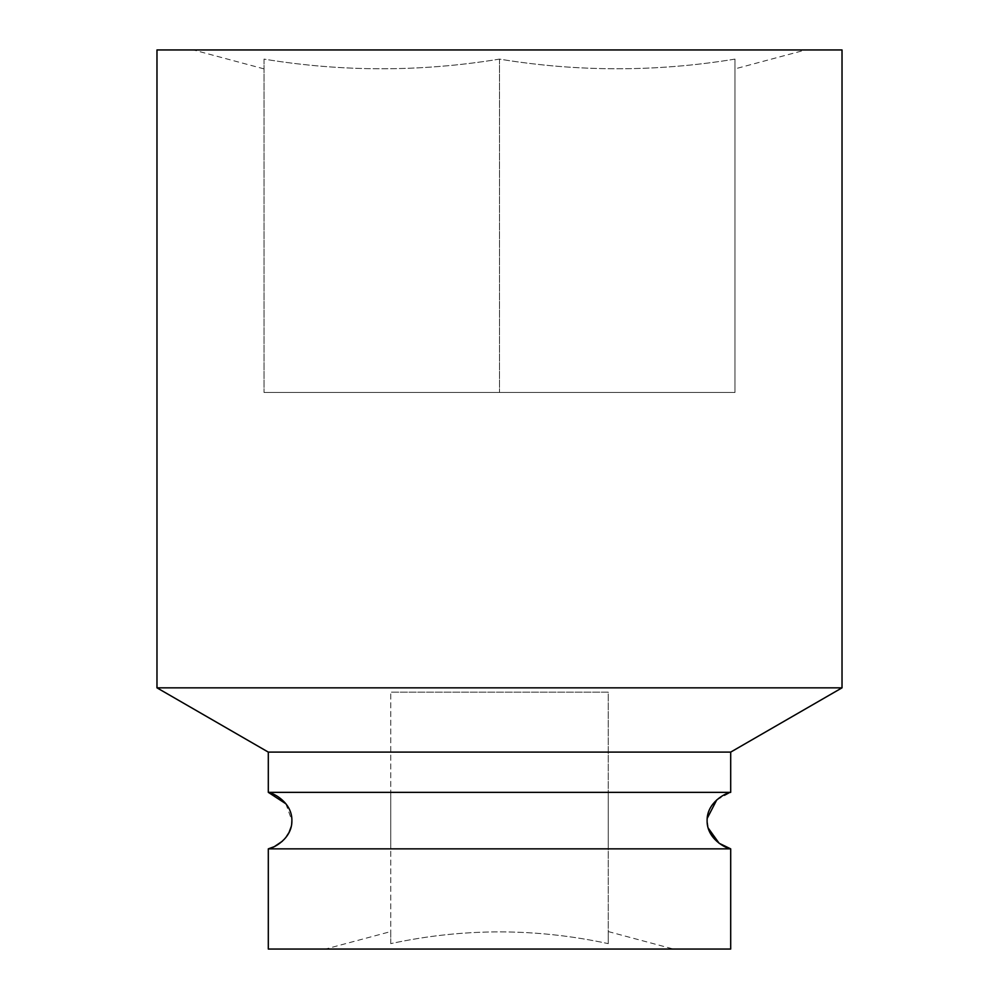 <?xml version="1.0" encoding="UTF-8"?>
<svg xmlns="http://www.w3.org/2000/svg" width="999" height="999" viewBox="0 0 999 999"><rect width="100%" height="100%" fill="white"/><g stroke="black" fill="none" stroke-linecap="round" stroke-linejoin="round"><path stroke-width="0.75" stroke-dasharray="5 3.75" d="M734.977 68.881L734.977 59.116C656.48 71.99 577.996 71.99 499.5 59.116C421.004 71.99 342.52 71.99 264.023 59.116L264.023 68.881L264.023 59.116C342.52 71.99 421.004 71.99 499.5 59.116C577.996 71.99 656.48 71.99 734.977 59.116L734.977 68.881L805.619 49.95L193.381 49.95L805.619 49.95M264.023 68.881L193.381 49.95M608.254 792.344L608.254 848.863L608.254 792.344L730.694 792.344L268.306 792.344L390.746 792.344L390.746 848.863L390.746 792.344M608.254 848.863L390.746 848.863M285.864 803.783L291.895 820.591M291.708 823.75L291.121 826.86M285.914 837.374L282.292 841.27M708.191 828.021L707.205 818.356M716.745 799.912L730.694 792.344M390.746 931.567L390.746 943.63C463.161 927.984 535.651 927.984 608.254 943.63L608.254 931.567L608.254 943.63C535.651 927.984 463.161 927.984 390.746 943.63L390.746 931.567L325.499 949.05L673.501 949.05L325.499 949.05M608.254 931.567L673.501 949.05M156.98 49.95L842.02 49.95M268.306 949.05L730.694 949.05M268.306 752.11L730.694 752.11M156.98 687.836L842.02 687.836M734.977 59.116L734.977 392.47L264.023 392.47L734.977 392.47L734.977 59.116M499.5 59.116L499.5 392.47L499.5 59.116M264.023 59.116L264.023 392.47L264.023 59.116M608.254 943.63L608.254 692.17L390.746 692.17L608.254 692.17L608.254 943.63M390.746 943.63L390.746 692.17L390.746 943.63"/><path stroke-width="1.5" d="M730.694 752.11L842.02 687.836L842.02 49.95L156.98 49.95L156.98 687.836L268.306 752.11L730.694 752.11L730.694 792.344C725.599 792.981 706.78 802.484 707.105 820.604C706.805 838.773 725.599 848.226 730.694 848.863L268.306 848.863C273.414 848.226 292.195 838.773 291.895 820.604L291.708 823.75M842.02 687.836L156.98 687.836M268.306 752.11L268.306 792.344L285.864 803.783M730.694 792.344L268.306 792.344C273.401 792.994 292.195 802.434 291.895 820.604M282.292 841.27L274.275 846.677L268.306 848.863L268.306 949.05L730.694 949.05L730.694 848.863L719.118 843.268L708.191 828.021M291.121 826.86L289.086 832.367M288.973 832.592L285.914 837.374M707.205 818.356L716.745 799.912"/></g></svg>
